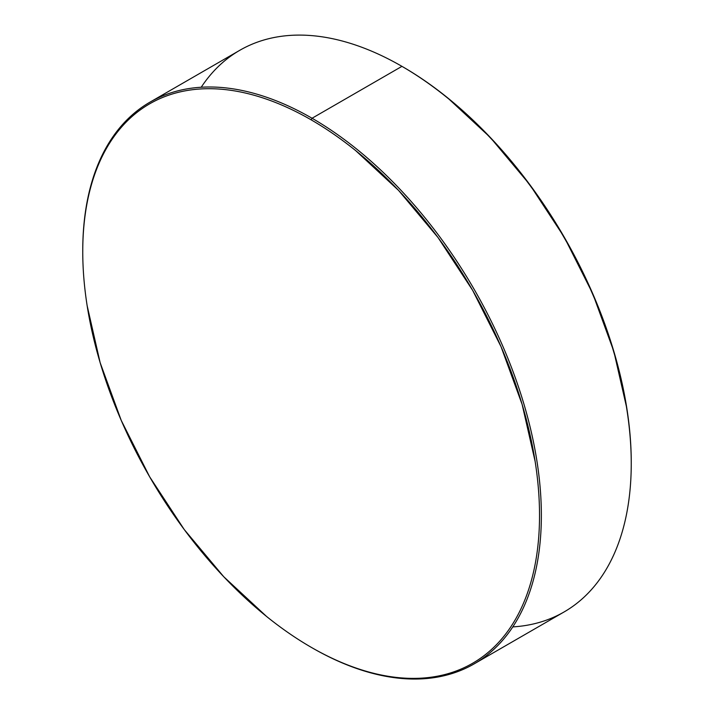 <?xml version="1.0" encoding="UTF-8"?>
<svg xmlns="http://www.w3.org/2000/svg" width="714" height="714" viewBox="0 0 714 714"><rect width="100%" height="100%" fill="white"/><g stroke="black" fill="none" stroke-linecap="round" stroke-linejoin="round"><path stroke-width="1.07" d="M631.247 463.511L631.247 462.449A322.987 186.479 -120 0 0 402.866 66.884L401.946 66.348A324.281 187.22 60 0 1 631.247 463.511A324.281 187.22 60 0 1 512.786 626.901M82.762 251.158A324.281 187.22 60 0 1 149.922 102.182A324.281 187.22 60 0 1 312.054 118.247L401.946 66.348L312.054 118.247L311.143 119.836A322.987 186.479 60 0 1 539.525 515.401A322.987 186.479 60 0 1 311.143 647.268L312.054 647.794A324.281 187.22 -120 0 0 541.355 515.401A324.281 187.22 -120 0 0 312.054 118.247A324.281 187.22 60 0 1 523.906 403.999A324.281 187.22 60 0 1 474.194 663.85L564.078 611.96A324.281 187.22 -120 0 0 613.79 352.109A324.281 187.22 -120 0 0 401.946 66.348L402.857 66.875A322.987 186.479 -120 0 0 402.857 66.875L402.401 66.616A322.987 186.479 -120 0 1 402.857 66.875C417.86 75.532 432.711 85.796 447.419 97.666L490.259 137.409L529.743 184.578L564.355 237.351L592.754 293.713L613.861 351.493L626.856 408.47C629.784 427.142 631.247 445.134 631.247 462.449M474.194 663.85A324.281 187.22 60 0 1 312.054 647.794A324.281 187.22 -120 0 0 312.054 647.794L311.143 647.268C326.137 655.925 340.989 662.806 355.697 667.92C370.405 673.034 384.685 676.274 398.537 677.648C412.389 679.023 425.553 678.496 438.021 676.078C450.489 673.65 462.029 669.384 472.632 663.261C483.235 657.139 492.705 649.285 501.032 639.69C509.368 630.105 516.4 618.976 522.139 606.284C527.878 593.602 532.207 579.616 535.134 564.319C538.061 549.021 539.525 532.715 539.525 515.401C539.525 498.086 538.061 480.094 535.134 461.422L522.139 404.445L501.032 346.674L472.632 290.312L438.021 237.53L398.537 190.37L355.697 150.627C340.989 138.757 326.137 128.493 311.143 119.836C296.14 111.179 281.289 104.289 266.581 99.175C251.881 94.061 237.592 90.821 223.741 89.446C209.889 88.072 196.725 88.598 184.257 91.026C171.788 93.445 160.248 97.711 149.645 103.833C139.043 109.956 129.582 117.81 121.246 127.404C112.919 136.99 105.877 148.128 100.138 160.811C94.4 173.493 90.071 187.487 87.144 202.776C84.216 218.073 82.753 234.379 82.753 251.694C82.753 269.008 84.216 287.001 87.144 305.672L100.138 362.65L121.246 420.43L149.645 476.791L184.257 529.565L223.741 576.734L266.581 616.477C281.289 628.338 296.14 638.602 311.143 647.268A322.987 186.479 60 0 1 311.134 647.259A322.987 186.479 60 0 1 82.753 251.694A322.987 186.479 60 0 1 311.143 119.836L312.054 118.247A324.281 187.22 -120 0 0 82.753 250.632L82.753 251.694M201.214 87.242A324.281 187.22 60 0 1 401.946 66.348A324.281 187.22 -120 0 0 239.806 50.292L149.922 102.182M401.946 66.348L402.866 66.884"/></g></svg>
